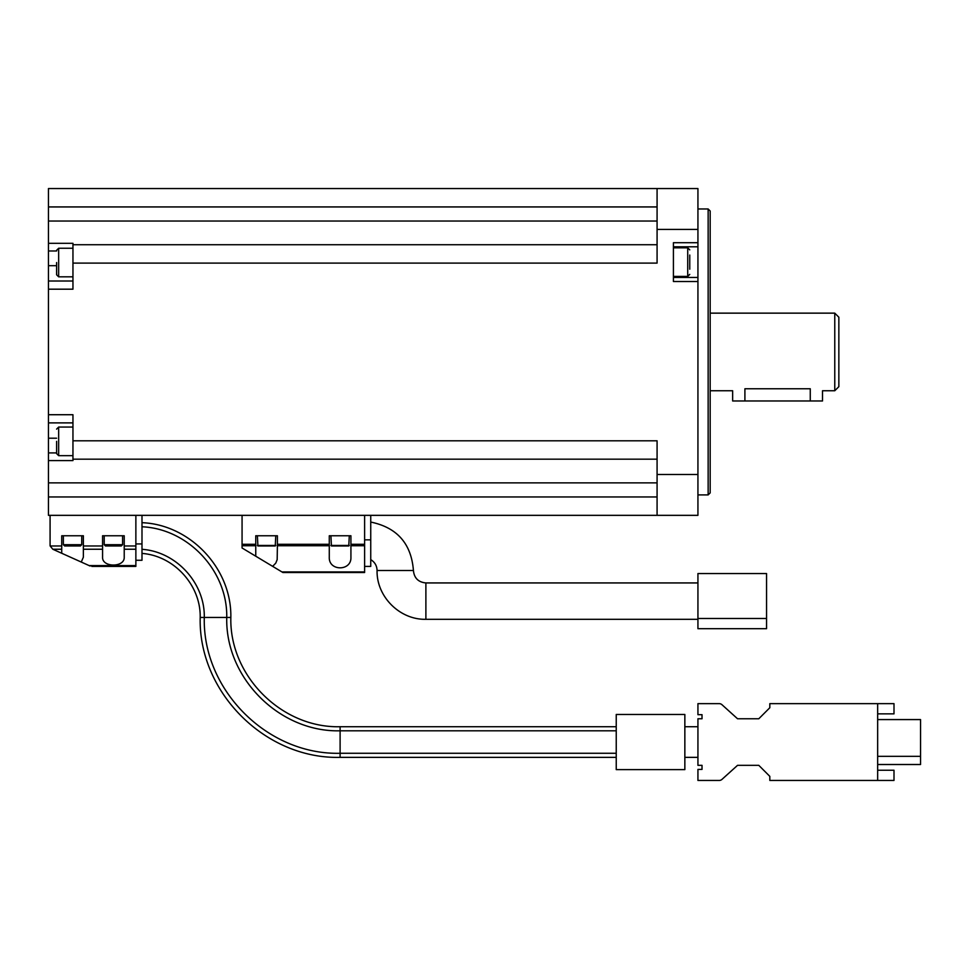 <?xml version="1.0" encoding="UTF-8"?>
<svg xmlns="http://www.w3.org/2000/svg" width="969" height="969" viewBox="0 0 969 969"><rect width="100%" height="100%" fill="white"/><g stroke="black" fill="none" stroke-linecap="round" stroke-linejoin="round"><path stroke-width="1.45" d="M877.66 780.445L877.66 703.651L769.822 703.651L769.822 707.733L758.788 718.768L737.554 718.768L721.966 704.705A4.082 4.082 0 0 0 719.228 703.651L697.934 703.651L697.934 714.674L702.016 714.674L702.016 718.768L697.934 718.768L697.934 765.328L702.016 765.328L702.016 769.41L697.934 769.41L697.934 780.445L719.228 780.445A4.082 4.082 0 0 0 721.966 779.391L737.554 765.328L758.788 765.328L769.822 776.363L769.822 780.445L893.999 780.445L893.999 770.234L877.66 770.234M766.552 573.551L766.552 628.687L697.934 628.687L697.934 573.551L766.552 573.551M61.725 549.241L61.725 553.263L52.81 549.241L61.725 549.241L61.725 535.76L83.37 535.76L83.37 549.241L102.569 549.241L102.569 557.211C102.048 567.64 124.747 567.64 124.226 557.211L124.226 549.241L135.866 549.241L135.866 566.405L91.813 566.405L135.866 566.405M242.068 515.338L242.068 545.741L255.755 545.741L255.755 535.76L277.4 535.76L277.4 545.741L329.278 545.741L329.278 535.76L350.923 535.76L350.923 545.741L364.61 545.741L364.61 572.522L282.912 572.522L272.652 566.356L275.765 563.122L277.17 559.634L277.4 545.741M255.755 545.741L255.755 556.206L242.068 547.982L242.068 545.741M364.61 515.338L364.61 545.741M673.419 277.437L697.934 277.437L697.934 515.338L48.45 515.338L48.45 496.964L657.079 496.964M102.569 549.241L102.569 535.76L124.226 535.76L124.226 549.241M135.866 515.338L135.866 549.241M50.085 515.338L50.085 545.377A4.082 4.082 0 0 0 50.134 545.971L52.81 549.241M83.37 549.241L83.37 557.211L81.251 562.044L90.129 566.041M834.769 313.144L838.851 317.226L838.851 386.667L834.769 390.749L834.769 313.144L710.18 313.144M834.769 390.749L822.511 390.749L822.511 400.972L810.266 400.972L810.266 388.763C826.06 390.931 826.06 390.931 810.266 388.763C826.06 390.931 826.06 390.931 810.266 388.763L744.907 388.763C729.1 390.931 729.1 390.931 744.907 388.763L744.907 400.972L732.649 400.972L732.649 390.749L710.18 390.749M56.614 441.355L56.614 453.613L56.614 441.355M56.614 262.538L56.614 274.796L56.614 262.538M72.954 281.01L48.45 281.01L48.45 496.964M48.45 414.72L72.954 414.72L72.954 459.173L657.079 459.173M697.934 474.495L657.079 474.495L657.079 440.798L72.954 440.798M657.079 244.721L72.954 244.721L72.954 243.304L48.45 243.304L48.45 188.555L697.934 188.555L697.934 242.71L673.419 242.71L673.419 281.519L697.934 281.519M72.954 244.721L72.954 263.108L657.079 263.108L657.079 188.555M72.954 263.108L72.954 289.186L48.45 289.186M697.934 242.71L697.934 277.437M48.45 281.01L48.45 243.304M48.45 460.59L72.954 460.59L72.954 459.173M657.079 474.495L657.079 515.338M708.145 208.977L710.18 211.024L710.18 492.87L708.145 494.917L708.145 208.977L697.934 208.977M673.419 246.804L697.934 246.804M689.758 269.188L689.758 255.041M689.758 265.651L689.758 258.578M72.954 422.884L48.45 422.884M810.266 400.972L744.907 400.972M81.251 562.044L61.725 553.263M141.995 515.338L141.995 560.276L135.866 560.276M329.278 545.741L329.278 557.393C328.757 571.298 351.456 571.298 350.923 557.393L350.923 545.741M370.739 515.338L370.739 566.405L364.61 566.405M272.652 566.356L255.755 556.206M330.913 535.76L331.422 545.971L348.779 545.971L349.288 535.76M335.383 545.971L337.745 545.971M257.391 535.76L257.899 545.971L275.257 545.971L275.765 535.76M268.934 545.971L271.296 545.971M261.86 545.971L264.222 545.971M122.591 544.699L104.204 544.699L105.488 545.971L121.307 545.971L122.591 544.699L122.591 535.76M108.685 545.971L118.109 545.971M63.36 535.76L63.36 544.699L64.632 545.971L80.463 545.971L81.735 544.699L81.735 535.76M67.83 545.971L77.266 545.971M766.552 628.687L697.934 628.687M684.853 714.468L616.236 714.468L616.236 769.616L684.853 769.616L684.853 714.468M877.66 713.862L893.999 713.862L893.999 703.651L877.66 703.651M877.66 756.341L920.55 756.341L920.55 719.579L877.66 719.579M920.55 756.341L920.55 764.517L877.66 764.517M616.236 726.726L340.107 726.726L340.107 757.358L616.236 757.358M697.934 582.938L425.888 582.938L425.888 619.3L697.934 619.3M277.4 544.287L329.278 544.287M350.923 544.287L364.61 544.287M83.37 545.971L102.569 545.971M124.226 545.971L135.866 545.971M50.134 545.971L61.725 545.971M89.112 565.581L135.866 565.581M697.934 229.411L657.079 229.411M48.45 206.942L657.079 206.942M48.45 221.029L657.079 221.029M48.45 482.865L657.079 482.865M689.758 274.372L687.724 276.419L687.724 247.822L689.758 249.869M56.614 452.911L48.45 452.911M56.614 438.206L48.45 438.206M56.614 265.688L48.45 265.688M56.614 250.983L48.45 250.983M56.614 429.11L58.661 427.063L58.661 455.66L56.614 453.613M56.614 250.281L58.661 248.246L58.661 276.831L56.614 274.796M141.995 543.936L135.866 543.936M242.068 544.287L255.755 544.287M281.918 571.928L364.61 571.928M370.739 539.854L364.61 539.854M330.913 545.462L349.288 545.462M257.391 545.462L275.765 545.462M63.36 544.699L81.735 544.699M370.739 522.061C397.084 527.511 411.316 543.657 413.424 570.487L377.074 570.487C376.396 596.565 399.797 619.966 425.888 619.3M141.995 522.691C189.658 524.471 231.809 568.1 230.84 617.459L200.195 617.459C198.27 692.217 265.336 759.284 340.107 757.358M766.552 618.476L697.934 618.476M697.934 726.726L684.853 726.726M697.934 757.358L684.853 757.358M616.236 730.808L340.107 730.808C279.532 732.37 225.183 678.021 226.746 617.459C227.679 570.329 187.501 528.626 141.995 526.785M616.236 753.276L340.107 753.276C267.517 755.142 202.412 690.025 204.289 617.459C205.053 583.12 176.261 551.627 141.995 549.314M708.145 494.917L697.934 494.917M687.724 247.822L673.419 247.822M687.724 276.419L673.419 276.419M58.661 455.66L72.954 455.66M58.661 427.063L72.954 427.063M58.661 276.831L72.954 276.831M58.661 248.246L72.954 248.246M104.204 544.699L104.204 535.76M370.739 559.634C374.797 562.117 376.905 565.726 377.074 570.487M413.424 570.487C414.163 578.057 418.317 582.199 425.888 582.938M141.995 553.42C174.069 555.77 200.91 585.3 200.195 617.459M230.84 617.459C229.326 675.841 281.713 728.228 340.107 726.726"/></g></svg>
